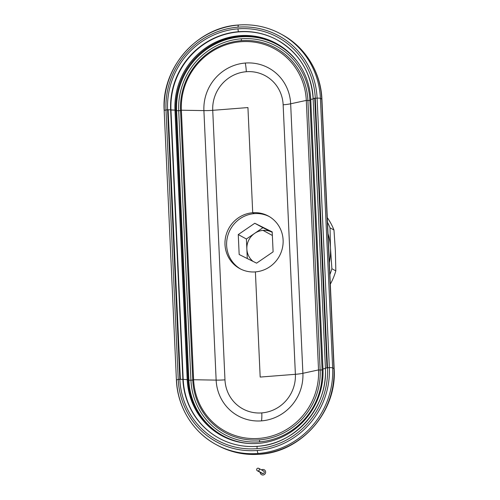 <?xml version="1.0" encoding="UTF-8"?>
<svg xmlns="http://www.w3.org/2000/svg" width="500" height="500" viewBox="0 0 500 500"><rect width="100%" height="100%" fill="white"/><g stroke="black" fill="none" stroke-linecap="round" stroke-linejoin="round"><path stroke-width="0.75" d="M272.362 235.475L263.044 230.381A17.469 16.844 -61.3 0 0 254.662 233.363A17.469 16.844 -61.3 0 0 246.856 248.988A17.469 16.844 -61.3 0 0 253.1 261.425A17.469 16.844 118.7 0 1 246.856 248.988A17.469 16.844 118.7 0 1 254.662 233.363A17.469 16.844 118.7 0 1 263.044 230.381L272.362 235.475M255.4 271.894A29.906 28.837 -61.3 0 0 282.344 248.325A29.906 28.837 -61.3 0 0 268.4 216.069A29.906 28.837 -61.3 0 0 252.712 212.738L254.344 213.631A29.906 28.837 118.7 0 1 269.206 216.531A29.906 28.837 -61.3 0 0 254.344 213.631L252.712 212.738A29.906 28.837 -61.3 0 0 225.769 236.306A29.906 28.837 -61.3 0 0 239.713 268.556A29.906 28.837 -61.3 0 0 255.4 271.894A29.906 28.837 118.7 0 1 225 244.594A29.906 28.837 118.7 0 1 252.712 212.738L247.938 107.562L212.731 110.325A36.237 34.938 118.7 0 1 246.312 71.719A36.237 34.938 118.7 0 1 283.144 104.794A13.975 1.975 177.4 0 0 290.656 103.794A44.65 43.05 -61.3 0 0 245.275 63.044A13.975 3.137 -94.5 0 1 246.312 71.719A13.975 3.137 85.5 0 0 245.275 63.044A44.65 43.05 -61.3 0 0 203.906 110.606A13.975 1.975 177.4 0 0 212.731 110.325L224.969 379.831A13.975 1.975 -2.6 0 1 216.144 380.119A44.65 43.05 -61.3 0 0 261.525 420.869A13.975 3.137 85.5 0 0 261.8 412.906A36.237 34.938 118.7 0 1 224.969 379.831A36.237 34.938 -61.3 0 0 261.8 412.906A13.975 3.137 -94.5 0 1 261.525 420.869A44.65 43.05 -61.3 0 0 302.894 373.306A13.975 1.975 -2.6 0 1 295.381 374.306A36.237 34.938 118.7 0 1 261.8 412.906A36.237 34.938 -61.3 0 0 295.381 374.306L260.175 377.069L255.4 271.894L260.175 377.069L295.381 374.306A13.975 1.975 177.4 0 0 302.894 373.306L318.531 369.919L320.15 370.037A65.562 63.206 118.7 0 1 259.406 439.875A65.562 63.206 118.7 0 1 192.775 380.037L190.938 380.225A67.519 65.094 -61.3 0 0 259.556 441.844A1.4 0.312 85.5 0 0 259.406 439.875A1.4 0.312 -94.5 0 1 259.556 441.844A67.519 65.094 -61.3 0 0 322.113 369.925L320.15 370.037L323.006 369.731L322.113 369.925L309.875 100.412A67.519 65.094 -61.3 0 0 241.256 38.794A1.4 0.312 -94.5 0 1 241.275 40.694A65.562 63.206 118.7 0 1 307.906 100.531L309.875 100.412L322.113 369.925A67.519 65.094 118.7 0 1 259.556 441.844A67.519 65.094 118.7 0 1 190.938 380.225L178.694 110.712L180.531 110.531A65.562 63.206 118.7 0 1 241.275 40.694A1.4 0.312 85.5 0 0 241.256 38.794A67.519 65.094 -61.3 0 0 178.694 110.712L176.625 110.675A69.325 66.831 118.7 0 1 240.856 36.837A69.325 66.831 118.7 0 1 298.494 63.269A69.325 66.831 -61.3 0 0 240.856 36.837A1.4 0.312 85.5 0 0 240.569 36.144A1.4 0.312 -94.5 0 1 240.856 36.837A69.325 66.831 -61.3 0 0 176.625 110.675L175.825 110.581L176.625 110.675L188.863 380.188L188.062 380.087A69.881 67.369 -61.3 0 0 222 435.838A69.881 67.369 118.7 0 1 188.062 380.087L175.825 110.581L174.969 110.113L170.637 109.862A73.375 70.738 118.7 0 1 238.619 31.706A73.375 70.738 118.7 0 1 277.106 39.888A73.375 70.738 -61.3 0 0 238.619 31.706A2.094 0.469 -94.5 0 1 238.025 28.837A2.094 0.469 85.5 0 0 238.619 31.706A73.375 70.738 -61.3 0 0 170.637 109.862L168.113 109.756L170.637 109.862L182.875 379.375L179.838 379.319A76.013 73.281 -61.3 0 0 257.094 448.688A2.094 0.469 -94.5 0 1 257.375 446.319A2.094 0.469 -94.5 0 1 257.444 446.337A2.094 0.469 85.5 0 0 257.375 446.319A2.094 0.469 85.5 0 0 257.094 448.688A76.013 73.281 -61.3 0 0 327.519 367.719L325.369 368.119L329.338 367.65A77.769 74.981 118.7 0 1 257.281 450.487A77.769 74.981 118.7 0 1 178.238 379.513A3.494 0.494 177.4 0 0 176.412 380.031A3.494 0.494 -2.6 0 1 178.238 379.513L166 110A77.769 74.981 118.7 0 1 238.056 27.156A77.769 74.981 118.7 0 1 317.1 98.138A3.494 0.494 -2.6 0 1 320.4 98.369A80.363 77.475 -61.3 0 0 280.881 33.988A80.363 77.475 118.7 0 1 320.4 98.369L332.644 367.881A3.494 0.494 177.4 0 0 329.338 367.65A3.494 0.494 -2.6 0 1 332.644 367.881L333.969 368.606A80.363 77.475 118.7 0 1 259.513 454.206A80.363 77.475 118.7 0 1 217.356 445.25A80.363 77.475 -61.3 0 0 259.513 454.206A6.987 1.569 85.5 0 0 259.744 454.263A6.987 1.569 -94.5 0 1 259.513 454.206A80.363 77.475 -61.3 0 0 333.969 368.606A6.987 0.988 -2.6 0 1 334.162 368.819A6.987 0.988 177.4 0 0 333.969 368.606L321.731 99.094A6.987 0.988 -2.6 0 1 321.925 99.312A6.987 0.988 177.4 0 0 321.731 99.094L333.969 368.606L332.644 367.881L320.4 98.369A3.494 0.494 177.4 0 0 317.1 98.138L329.338 367.65L317.1 98.138L315.281 98.212A76.013 73.281 -61.3 0 0 238.025 28.837A76.013 73.281 -61.3 0 0 167.6 109.806L166 110A3.494 0.494 177.4 0 0 164.175 110.519A3.494 0.494 -2.6 0 1 166 110L178.238 379.513L179.838 379.319L167.6 109.806L179.838 379.319L180.35 379.263L168.113 109.756L180.35 379.263L182.875 379.375L170.637 109.862L170.963 110.044L183.2 379.55L170.963 110.044A73.375 70.738 118.7 0 1 204.825 43.675A73.375 70.738 118.7 0 1 277.269 39.975A73.375 70.738 -61.3 0 0 204.825 43.675A73.375 70.738 -61.3 0 0 170.963 110.044L174.969 110.113L187.206 379.619L174.969 110.113A69.881 67.369 118.7 0 1 239.713 35.675A69.881 67.369 118.7 0 1 310.738 99.45L322.975 368.963L325.387 368.438L322.975 368.963L310.738 99.45L313.144 98.931L310.738 99.45A69.881 67.369 -61.3 0 0 276.369 43.463A69.881 67.369 -61.3 0 0 207.3 46.856A69.881 67.369 -61.3 0 0 174.969 110.113L175.825 110.581L188.062 380.087L188.863 380.188L176.625 110.675L178.694 110.712L190.938 380.225L192.775 380.037L180.531 110.531L178.694 110.712A67.519 65.094 118.7 0 1 241.256 38.794A67.519 65.094 118.7 0 1 309.875 100.412L307.906 100.531L320.15 370.037L307.906 100.531L306.294 100.412L318.531 369.919L306.294 100.412L290.656 103.794L302.894 373.306L290.656 103.794A13.975 1.975 -2.6 0 1 283.144 104.794L295.381 374.306L283.144 104.794A36.237 34.938 -61.3 0 0 246.312 71.719A36.237 34.938 -61.3 0 0 212.731 110.325A13.975 1.975 -2.6 0 1 203.906 110.606L181.369 110.219L180.531 110.531L192.775 380.037L193.606 379.731L181.369 110.219L193.606 379.731L216.144 380.119L203.906 110.606L216.144 380.119A13.975 1.975 177.4 0 0 224.969 379.831L212.731 110.325L247.938 107.562L252.712 212.738A29.906 28.837 118.7 0 1 283.113 240.031A29.906 28.837 118.7 0 1 255.4 271.894M164.262 110.406A80.363 77.475 118.7 0 1 238.725 25.025A3.494 0.787 85.5 0 0 238.612 25A3.494 0.787 -94.5 0 1 238.725 25.025A80.363 77.475 118.7 0 1 280.881 33.988L282.213 34.712A80.363 77.475 118.7 0 1 321.731 99.094L320.4 98.369L321.731 99.094A80.363 77.475 -61.3 0 0 282.213 34.712C305.4 47.131 320.925 72.45 321.925 99.312L334.162 368.819C337.144 411.15 301.581 452.044 259.744 454.263C244.675 455.363 230.544 452.356 217.356 445.25L216.031 444.525A80.363 77.475 -61.3 0 0 258.181 453.481A3.494 0.787 -94.5 0 1 257.281 450.487A3.494 0.787 85.5 0 0 258.181 453.481A80.363 77.475 -61.3 0 0 332.644 367.881A80.363 77.475 118.7 0 1 258.181 453.481A80.363 77.475 118.7 0 1 216.031 444.525A80.363 77.475 118.7 0 1 176.506 380.138A3.494 0.494 -2.6 0 1 176.412 380.031C177.413 406.881 192.913 432.137 216.031 444.525M164.269 110.625A3.494 0.494 -2.6 0 1 164.175 110.519C161.181 68.162 196.812 27.194 238.612 25A3.494 0.787 85.5 0 0 238.056 27.156A3.494 0.787 -94.5 0 1 238.612 25C253.65 23.906 267.738 26.9 280.881 33.988M313.188 98.669L315.281 98.212L327.519 367.719L315.281 98.212L314.738 98.244L326.975 367.756L314.738 98.244L313.131 98.606L325.431 368.181A73.375 70.738 -61.3 0 1 257.444 446.337M276.8 43.7A69.881 67.369 -61.3 0 0 240.569 36.144A69.881 67.369 -61.3 0 0 175.825 110.581A69.881 67.369 118.7 0 1 240.569 36.144A69.881 67.369 118.7 0 1 276.8 43.7M257.312 446.35A73.375 70.738 118.7 0 1 218.956 438.156A73.375 70.738 118.7 0 1 182.875 379.375L187.206 379.619L188.062 380.087L187.206 379.619L182.875 379.375A73.375 70.738 -61.3 0 0 218.956 438.156C230.894 444.594 243.7 447.312 257.375 446.319C295.475 444.344 328.125 406.831 325.369 368.119M250.188 443.544A69.325 66.831 118.7 0 1 188.863 380.188L190.938 380.225L188.863 380.188A69.325 66.831 -61.3 0 0 250.188 443.544M240.531 268.988A29.906 28.837 118.7 0 1 227.512 236.725A29.906 28.837 118.7 0 1 254.344 213.631A29.906 28.837 -61.3 0 0 227.512 236.725A29.906 28.837 -61.3 0 0 240.531 268.988M272.225 232.338A17.469 16.844 -61.3 0 0 272.206 232.325A17.469 16.844 -61.3 0 0 271.631 232.025A17.469 16.844 -61.3 0 0 263.044 230.381A17.469 16.844 118.7 0 1 271.631 232.025A17.469 16.844 118.7 0 1 272.225 232.338M256.588 263.156L239.169 254.513L238.263 234.562L254.781 223.256L272.2 231.9L273.106 251.85L256.588 263.156L273.106 251.85L272.2 231.9L254.781 223.256L262.919 227.706L246.4 239.013L247.288 258.538L246.4 239.013L262.919 227.706L271.631 232.025L254.781 223.256L238.263 234.562L246.4 239.013L238.263 234.562L239.169 254.513L256.588 263.156M331.881 268.719A62.894 60.631 118.7 0 1 329.881 274.581A62.894 60.631 -61.3 0 0 331.881 268.719L335.825 270.875L331.881 268.719L330.481 248.019L331.881 268.719M330.319 284.194A62.894 60.631 -61.3 0 0 335.825 270.875A62.894 60.631 118.7 0 1 330.319 284.194M327.512 222.331A62.894 60.631 118.7 0 1 330.025 227.838L333.969 229.994A62.894 60.631 -61.3 0 0 327.294 217.631A62.894 60.631 118.7 0 1 333.969 229.994L335.369 250.694L335.825 270.875L335.369 250.694L333.969 229.994L330.025 227.838L330.481 248.019L330.025 227.838A62.894 60.631 -61.3 0 0 327.512 222.331M328.019 233.606A59.4 57.263 118.7 0 1 330.481 248.019A59.4 57.263 118.7 0 1 329.344 262.719A59.4 57.263 -61.3 0 0 330.481 248.019A59.4 57.263 -61.3 0 0 328.019 233.606M272.219 232.319L271.631 232.025L272.219 232.319M310.769 100.219L309.875 100.412L310.769 100.219M166 110L167.6 109.806A76.013 73.281 118.7 0 1 238.025 28.837A76.013 73.281 118.7 0 1 315.281 98.212L317.1 98.138A77.769 74.981 -61.3 0 0 238.056 27.156A77.769 74.981 -61.3 0 0 166 110M313.181 98.537A73.375 70.738 -61.3 0 0 277.106 39.888C299.156 52.831 311.169 72.406 313.131 98.606M180.531 110.531L181.369 110.219A64.3 61.988 118.7 0 1 240.944 41.731A64.3 61.988 118.7 0 1 306.294 100.412L307.906 100.531A65.562 63.206 -61.3 0 0 241.275 40.694A65.562 63.206 -61.3 0 0 180.531 110.531M181.369 110.219L203.906 110.606A44.65 43.05 118.7 0 1 245.275 63.044A44.65 43.05 118.7 0 1 290.656 103.794L306.294 100.412A64.3 61.988 -61.3 0 0 240.944 41.731A64.3 61.988 -61.3 0 0 181.369 110.219M329.338 367.65L327.519 367.719A76.013 73.281 118.7 0 1 257.094 448.688A76.013 73.281 118.7 0 1 179.838 379.319L178.238 379.513A77.769 74.981 -61.3 0 0 257.281 450.487A77.769 74.981 -61.3 0 0 329.338 367.65M219.119 438.25A73.375 70.738 118.7 0 1 183.2 379.55A73.375 70.738 -61.3 0 0 219.119 438.25M322.975 368.963A69.881 67.369 118.7 0 1 258.225 443.394A69.881 67.369 118.7 0 1 187.206 379.619A69.881 67.369 -61.3 0 0 221.569 435.606A69.881 67.369 -61.3 0 0 290.644 432.212A69.881 67.369 -61.3 0 0 322.975 368.963M320.15 370.037L318.531 369.919A64.3 61.988 118.7 0 1 258.956 438.413A64.3 61.988 118.7 0 1 193.606 379.731L192.775 380.037A65.562 63.206 -61.3 0 0 259.406 439.875A65.562 63.206 -61.3 0 0 320.15 370.037M318.531 369.919L302.894 373.306A44.65 43.05 118.7 0 1 261.525 420.869A44.65 43.05 118.7 0 1 216.144 380.119L193.606 379.731A64.3 61.988 -61.3 0 0 258.956 438.413A64.3 61.988 -61.3 0 0 318.531 369.919M263.038 475A2.794 2.694 118.7 0 1 260.194 472.344A2.794 2.694 -61.3 0 0 263.038 475A2.794 2.694 -61.3 0 0 265.625 472.025A2.794 2.694 -61.3 0 0 262.781 469.469A2.794 2.694 118.7 0 1 265.625 472.025A2.794 2.694 118.7 0 1 263.038 475M261.531 469.888A2.794 2.694 118.7 0 1 262.781 469.469A2.794 2.694 -61.3 0 0 261.531 469.888M257.356 470.794L262.238 473.462A1.4 1.35 -61.3 0 0 262.969 473.619L258.087 470.95A1.4 1.35 118.7 0 1 256.7 469.288A1.4 1.35 118.7 0 1 258.694 468.338A1.4 1.35 118.7 0 1 258.087 470.95L262.969 473.619A1.4 1.35 -61.3 0 0 263.581 471.012L258.694 468.338M262.844 470.856A1.4 1.35 118.7 0 1 264.269 472.131A1.4 1.35 118.7 0 1 261.712 472.931M257.962 468.181A1.4 1.35 -61.3 0 0 256.669 469.675A1.4 1.35 -61.3 0 0 258.087 470.95A1.4 1.35 -61.3 0 0 259.381 469.456A1.4 1.35 -61.3 0 0 257.962 468.181M176.412 380.031L164.175 110.519"/></g></svg>
